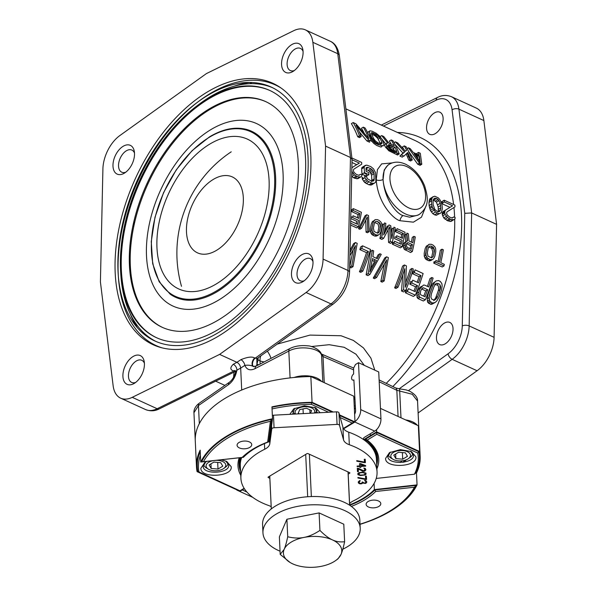 <?xml version="1.0" encoding="UTF-8"?>
<svg xmlns="http://www.w3.org/2000/svg" width="597" height="597" viewBox="0 0 597 597"><rect width="100%" height="100%" fill="white"/><g stroke="black" fill="none" stroke-linecap="round" stroke-linejoin="round"><path stroke-width="0.9" d="M269.762 476.085L271.307 508.92M305.694 454.414L307.686 496.749M309.365 454.227L311.358 496.555M348.029 471.914L349.596 505.196M339.506 414.87L354.984 421.952L353.767 396.184L310.843 376.543L312.059 402.311A111.96 59.118 177.3 0 0 271.948 406.856L272.508 418.751A111.96 59.118 -2.7 0 0 200.726 462.041L243.404 457.324A74.185 39.171 177.3 0 1 269.471 441.601L272.508 418.751M310.843 376.543A111.96 59.118 177.3 0 0 195.279 441.079L196.495 466.847A111.96 59.118 177.3 0 0 197.092 471.645L240.016 491.279L244.352 488.667M200.726 462.041L200.167 450.145A111.96 59.118 177.3 0 0 196.495 466.847M403.87 462.212A111.96 59.118 177.3 0 0 406.318 459.78M420.161 456.295L418.945 430.534A111.96 59.118 177.3 0 0 418.348 425.736L419.564 451.504A111.96 59.118 177.3 0 1 420.161 456.295A111.96 59.118 177.3 0 1 416.49 472.996L417.057 484.891A111.96 59.118 -2.7 0 1 360.021 524.353M248.65 451.966A74.961 39.581 177.3 0 0 242.897 456.966L242.203 457.414A76.132 40.2 -2.7 0 1 248.203 452.295A76.132 40.2 -2.7 0 1 267.65 442.064L270.404 421.318A110.012 58.088 177.3 0 0 203.45 461.69L201.786 461.503A111.176 58.707 -2.7 0 1 271.65 419.37L268.725 441.392L267.65 442.064M349.648 504.823A74.185 39.171 177.3 0 0 374.379 489.6L374.088 483.428M417.057 484.891L374.379 489.6M349.738 505.286A74.961 39.581 177.3 0 0 374.879 489.965L415.997 485.421A111.176 58.707 -2.7 0 1 397.587 505.831L396.699 506.48A110.012 58.088 177.3 0 0 414.422 487.212L415.997 485.421M376.229 478.443L414.445 474.219A110.012 58.096 177.3 0 0 417.751 453.048L418.818 451.72L376.685 432.444L365.677 439.079A69.319 36.604 177.3 0 1 376.714 465.048M376.58 462.212A68.536 36.193 177.3 0 0 364.685 439.071L376.64 431.862L419.564 451.504M416.49 472.996L415.654 473.093A111.176 58.707 -2.7 0 0 418.818 451.72M244.128 488.309L239.964 490.824L197.838 471.421A111.176 58.707 -2.7 0 1 200.241 451.683M240.069 457.69A69.319 36.604 177.3 0 0 240.576 471.466M271.963 407.288A111.176 58.707 -2.7 0 1 311.738 402.729L332.171 412.072M339.686 415.512L353.879 422.004L343.432 428.422M312.059 402.311L333.268 412.012M354.984 421.952L343.663 428.773M240.875 457.601A68.536 36.193 177.3 0 0 240.442 468.63M376.685 432.444L376.789 434.303L367.207 440.086L365.677 439.079M417.751 453.048L376.789 434.303M367.207 440.086A70.483 37.223 -2.7 0 1 376.894 468.846M385.565 458.444L389.498 452.623L400.348 449.623L411.437 451.586L415.893 456.824C417.691 467.048 385.207 468.809 385.565 458.444M240.755 475.264A70.483 37.223 -2.7 0 1 239.248 457.78M270.695 432.37A70.483 37.223 -2.7 0 1 271.337 432.138M200.413 455.31A110.012 58.096 177.3 0 0 199.002 472.078M328.619 412.266L311.313 404.341A110.012 58.096 177.3 0 0 272.045 408.923M352.275 423.086L340.26 417.587M221.233 459.772L226.733 461.436L231.188 466.682C232.994 476.906 200.51 478.66 200.861 468.302L204.793 462.474L206.995 461.347M289.821 414.333L293.761 408.818L304.44 405.833L315.709 407.781L320.126 412.714M311.738 402.729L311.313 404.341M414.445 474.219L415.654 473.093M390.423 452.093L387.886 456.474C387.61 465.19 414.893 463.712 413.393 455.108L410.46 451.145M205.726 461.944L203.181 466.324C202.905 475.048 230.196 473.563 228.696 464.966L225.763 461.003M294.694 408.288L292.597 414.184M317.432 412.863L314.731 407.348M402.841 462.369A111.176 58.707 177.3 0 0 405.035 460.227M418.348 425.736L380.453 408.393M402.079 460.817A110.012 58.096 -2.7 0 1 400.177 462.556M354.969 397.729L353.812 397.199M239.852 464.182L239.852 463.623M354.215 405.676A70.289 37.118 -2.7 0 1 355.372 406.206M372.259 446.414A70.289 37.118 -2.7 0 1 371.692 447.16M376.64 431.862L376.535 429.676M203.45 461.69L242.203 457.414M374.879 489.965L375.677 491.495A76.132 40.2 -2.7 0 1 351.357 506.413M375.677 491.495L414.422 487.212M360.013 524.196A110.012 58.088 177.3 0 0 396.699 506.48M378.841 506.435A7.343 3.873 177.3 0 0 380.796 503.637A7.343 3.873 177.3 0 0 376.065 500.264A7.343 3.873 177.3 0 0 368.095 501.525A7.343 3.873 177.3 0 0 366.133 504.323A7.343 3.873 177.3 0 0 370.871 507.696A7.343 3.873 177.3 0 0 378.841 506.435M239.039 442.467A7.343 3.873 -2.7 0 1 247.009 441.213A7.343 3.873 -2.7 0 1 251.74 444.586A7.343 3.873 -2.7 0 1 249.785 447.384A7.343 3.873 -2.7 0 1 241.815 448.646A7.343 3.873 -2.7 0 1 237.076 445.272A7.343 3.873 -2.7 0 1 239.039 442.467M271.65 419.37L270.404 421.318M367.282 442.496A66.319 35.022 -2.7 0 0 364.088 439.653A3.664 1.933 177.3 0 1 364.483 437.28L374.707 431.116L354.849 422.027M354.618 414.228A4.866 2.888 -65.4 0 0 355.573 410.49L353.887 379.931A3.507 2.082 114.6 0 1 351.603 378.267A3.507 2.082 114.6 0 1 353.611 374.013L353.581 368.177L355.424 364.551L358.498 362.692L378.729 371.953L380.946 418.863A9.739 5.776 114.6 0 1 374.707 431.116M236.367 489.615A9.813 5.821 -65.4 0 0 237.419 490.346A9.813 5.821 -65.4 0 0 238.666 490.659M354.961 421.542A9.739 5.776 -65.4 0 0 360.707 409.602L358.498 362.692M378.774 144.601L380.14 144.899M380.364 144.31L380.162 143.302A150.899 89.55 -65.4 0 0 378.14 139.101L377.267 137.87L379.043 136.795L376.819 134.75L372.073 132.579L371.476 132.713L371.588 134.228A153.272 90.953 114.6 0 1 373.58 138.452L375.326 140.87L377.759 142.698L381.207 144.034L382.095 143.265L380.931 143.967M371.535 134.034L375.035 135.832L377.267 137.87M378.423 144.817L374.737 142.899L371.849 139.497A150.899 89.55 -65.4 0 0 369.827 135.295L369.692 133.788L370.282 133.661M376.685 143.347L376.043 143.728M369.983 130.818L372.192 131.236L376.207 133.273L379.491 135.974L381.684 138.847A153.272 90.953 114.6 0 1 383.677 143.071L383.878 145.258L383.155 145.877L380.819 145.541L375.431 142.347L371.804 137.638A153.272 90.953 -65.4 0 0 369.812 133.415L369.401 131.355L369.983 130.818L368.185 131.907L369.394 132.019M379.043 136.795L379.901 138.034A153.272 90.953 114.6 0 1 381.893 142.258L382.095 143.265M374.789 370.155L370.909 358.125L363.454 347.909L353.372 340.424L341.051 335.753L309.985 335.096L277.217 344.111M234.046 372.14L233.539 377.423M363.909 132.631A150.899 89.55 -65.4 0 0 361.476 128.251L363.282 127.161A153.272 90.953 114.6 0 1 368.856 138.616L355.857 123.766L353.185 122.542A153.272 90.953 114.6 0 1 359.439 135.758L357.737 136.788L359.521 137.601L361.222 136.571A153.272 90.953 114.6 0 0 356.036 125.243L368.647 139.967L366.939 140.996L369.61 142.22A150.899 89.55 -65.4 0 0 368.73 140.011M366.939 140.996L359.282 131.81M359.521 137.601A150.899 89.55 -65.4 0 0 358.916 136.071M357.737 136.788A150.899 89.55 -65.4 0 0 351.379 123.631L353.185 122.542M370.886 140.071L373.722 143.377L376.737 145.481L380.483 146.952L381.446 146.914L382.274 145.407M368.185 131.907L367.618 133.25M378.02 137.407L374.401 134.362L371.446 132.818M391.244 144.302A150.899 89.55 -65.4 0 0 389.386 141.019L391.192 139.929L392.975 140.75A153.272 90.953 114.6 0 1 399.229 153.959L390.505 149.728L386.968 145.728A153.272 90.953 -65.4 0 0 386.475 144.578L386.766 143.131L387.692 143.116L381.692 135.586L383.767 136.534L389.199 143.37L394.251 145.675A153.272 90.953 114.6 0 0 391.192 139.929M386.401 143.892L385.02 144.183L384.744 145.623A150.899 89.55 114.6 0 1 385.244 146.772L388.796 150.757L397.52 154.989A150.899 89.55 -65.4 0 0 396.639 152.78M394.378 147.765A150.899 89.55 -65.4 0 0 393.93 146.855M385.938 144.168L381.535 138.616M392.998 146.429L392.498 146.735L388.408 144.862M406.184 154.011A150.899 89.55 114.6 0 1 408.803 160.153L410.587 160.966A150.899 89.55 -65.4 0 0 407.117 153.086M403.818 149.377A150.899 89.55 -65.4 0 0 402.445 146.996L404.251 145.907A153.272 90.953 114.6 0 1 406.624 150.265L405.505 151.265L397.721 142.922L395.348 141.832L404.676 151.996L399.893 156.078L402.274 157.16L403.542 155.936M399.893 156.078L402.93 153.048L394.983 144.384M407.102 148.601L408.408 147.81L419.415 163.197L417.706 164.227L408.445 151.16M418.325 155.616L417.348 156.205L415.191 155.22M416.855 154.101L416.699 153.519L418.504 152.429L420.288 153.242L421.788 164.287L419.415 163.197M417.706 164.227L420.087 165.317L419.967 163.451M419.855 162.093L418.855 155.854M392.274 162.899L381.655 163.884L377.438 169.608L376.207 179.816C378.005 203.913 393.938 219.427 399.983 220.726L413.415 222.174L421.482 217.166L426.042 205.823M364.2 167.384L364.431 166.115L361.834 167.682L361.655 168.921L364.2 167.384L364.454 172.66L361.961 174.16L366.409 176.197A150.899 89.55 -65.4 0 0 366.312 174.093L363.901 172.988M361.834 167.682L362.901 166.854L364.312 166.779M367.513 167.988L366.67 167.6M368.924 184.794L364.767 182.525L362.386 179.279L364.976 177.712L367.453 180.906L371.625 183.16L368.924 184.794L371.595 184.928L375.371 182.466L375.901 181.331L375.483 172.548L373.573 168.921L370.849 166.645L366.707 165.093L364.431 166.115M363.894 178.369L362.058 177.354L362.386 179.279M371.558 181.697L371.819 180.413A150.899 89.55 -65.4 0 0 371.573 175.137L369.558 171.212L366.036 169.272M361.961 174.16A150.899 89.55 -65.4 0 0 361.655 168.921M351.782 171.175L354.394 174.928L357.379 176.637L354.67 178.272L357.939 178.682L361.715 176.219L361.946 174.951L360.461 174.272L359.058 175.346L356.402 174.473L353.976 172.339L353.305 170.309L353.827 169.175L361.73 164.19L361.648 162.436L351.887 157.966M354.67 178.272L351.663 176.511M352.036 159.757L359.349 163.1L351.857 167.697L356.73 164.682L351.976 162.511M450.623 219.308L447.922 220.935L451.19 221.345L454.959 218.883L455.19 217.614L453.705 216.935L452.302 218.017L449.653 217.144L447.228 215.002L446.549 212.972L447.078 211.838L454.974 206.86L454.892 205.099L444.205 200.211L441.496 201.838A150.899 89.55 114.6 0 1 441.661 203.547L444.287 201.965L452.601 205.771L443.049 211.607L442.489 212.398L444.996 210.89L444.765 212.159L442.235 213.689A150.899 89.55 114.6 0 1 442.25 214.398L444.802 212.86L445.161 214.405L447.638 217.599L450.623 219.308L453.839 219.748M447.922 220.935L443.765 217.95L442.25 214.398M442.235 213.689L442.489 212.398M443.049 211.607L449.974 207.353L441.661 203.547M443.205 202.622L441.496 201.838M437.265 213.196L434.556 214.823L436.34 215.278L441.302 212.636L442.295 208.965L442.146 205.801L441.414 202.719L439.817 199.577L438.28 197.846L434.72 196.212L432.444 197.234L431.668 199.286L431.601 204.07L432.332 207.152L435.467 212.025L439.026 213.659L440.459 213.286M434.556 214.823L432.78 213.644L430.392 210.398L429.109 205.577A150.899 89.55 -65.4 0 0 428.959 202.413L429.847 198.801L433.288 196.592M430.474 304.254L427.78 302.448L427.176 298.754L429.176 297.552L430.131 293.015A153.272 90.953 -65.4 0 0 432.594 286.105L434.609 282.351L436.064 280.971L438.482 280.553L440.265 281.366L441.855 283.62L442.176 285.814L441.504 290.179A153.272 90.953 114.6 0 1 439.034 297.09L436.75 301.015L435.101 302.507L432.512 303.03L430.474 304.254L431.788 304.283L435.101 302.507M435.4 281.597L432.743 283.471L430.698 287.254A150.899 89.55 114.6 0 1 428.168 294.194L427.176 298.754M439.989 289.679L439.967 284.665M421.848 286.254L420.087 287.217L417.975 290.082A150.899 89.55 114.6 0 1 417.243 291.963L416.9 293.493L418.9 292.291L419.124 296.336L420.042 297.321L425.385 299.769L423.348 300.992L418.004 298.552L417.094 297.56L416.9 293.493M427.392 286.373A150.899 89.55 -65.4 0 0 429.959 278.605L431.803 277.493A153.272 90.953 114.6 0 1 428.683 286.963L424.676 285.127L423.4 285.082L419.937 288.896A153.272 90.953 -65.4 0 1 419.221 290.769L418.9 292.291M414.572 271.568L413.258 270.963A150.899 89.55 114.6 0 1 412.4 273.65L414.266 272.53L420.945 275.583L419.079 276.709A150.899 89.55 114.6 0 1 417.206 282.247M407.348 291.515L415.363 295.187L413.333 296.41L405.318 292.746L407.348 291.515A153.272 90.953 -65.4 0 0 408.505 288.649L415.184 291.709A153.272 90.953 -65.4 0 0 417.504 285.605L415.564 286.784A150.899 89.55 114.6 0 1 413.9 291.12M407.781 290.448L406.497 289.858A150.899 89.55 114.6 0 1 405.318 292.746M415.564 286.784L409.773 284.135L411.721 282.956A153.272 90.953 -65.4 0 0 412.714 280.187L418.504 282.836A153.272 90.953 -65.4 0 0 420.945 275.583M412.087 281.941L410.796 281.344A150.899 89.55 114.6 0 1 409.773 284.135M419.079 276.709L412.4 273.65M397.998 287.239L395.96 288.463L394.624 287.851A150.899 89.55 -65.4 0 0 402.572 266.075L404.415 264.964A153.272 90.953 114.6 0 1 396.662 286.627L397.998 287.239A153.272 90.953 114.6 0 0 404.766 268.695L403.565 289.784L405.572 290.702L403.535 291.926L401.527 291.008L402.774 274.65M405.818 282.157A150.899 89.55 -65.4 0 0 410.139 269.538L411.982 268.426A153.272 90.953 114.6 0 1 405.385 287.224L406.415 265.881L404.415 264.964M376.625 277.456L374.588 278.68L373.252 278.068L384.759 257.926L386.595 256.814L375.282 276.844L376.625 277.456L386.655 259.896L382.856 280.306L384.192 280.918L382.155 282.15L380.819 281.538L384.296 264.247M366.125 274.814L370.506 251.404L372.349 250.292L373.685 250.904L372.856 256.68L377.311 258.717L379.916 253.755L381.252 254.367L369.939 274.396L367.909 275.627L366.125 274.814L368.162 273.583L369.939 274.396M376.289 258.255L378.073 254.867L379.916 253.755M360.782 272.366L359.446 271.754A150.899 89.55 -65.4 0 0 366.528 252.665L359.849 249.606A150.899 89.55 -65.4 0 0 360.707 246.919L362.551 245.807L370.565 249.479A153.272 90.953 114.6 0 1 362.819 271.135L360.782 272.366M350.984 267.881L349.663 267.277L351.685 266.046L353.021 266.658L350.984 267.881M349.663 267.195L353.125 249.986M350.036 250.233L353.581 243.658L355.424 242.546L349.984 252.591M435.414 262.128L434.138 261.538A150.899 89.55 114.6 0 1 433.758 263.12L435.512 262.068L443.974 265.934L442.22 266.993L433.758 263.12M438.079 261.501A150.899 89.55 -65.4 0 0 440.325 250.203L442.011 249.188L443.347 249.8A153.272 90.953 114.6 0 1 440.78 262.732L444.34 264.359A153.272 90.953 114.6 0 1 443.974 265.934M428.415 260.673L425.601 259.031L424.258 256.322L426.004 255.277L425.952 252.158A153.272 90.953 -65.4 0 0 426.885 247.531L428.056 245.091L429.161 244.285L431.318 244.292L433.101 245.113L434.952 246.934L435.631 248.553L435.795 251.606A153.272 90.953 114.6 0 1 434.855 256.232L433.571 258.74L432.392 259.591L430.168 259.62L428.415 260.673L430.646 260.643L432.392 259.591M428.467 245.106L426.362 246.113L425.176 248.561A150.899 89.55 114.6 0 1 424.221 253.203L424.258 256.322M432.571 247.061L431.415 246.128M433.444 255.8A150.899 89.55 -65.4 0 0 434.086 252.635L433.937 249.576L433.213 247.889M411.4 242.113A150.899 89.55 -65.4 0 0 412.266 237.367L413.952 236.345A153.272 90.953 114.6 0 1 412.781 242.748L408.997 241.016L408.385 233.8L406.826 233.091L407.535 241.024L406.52 241.233L405.176 242.994A153.272 90.953 -65.4 0 1 404.9 244.24L405.967 248.195L412.355 251.471L410.602 252.524L404.221 249.255L403.176 246.33L404.915 245.285M407.221 241.084L406.699 234.822L405.139 234.106L405.818 242.054L404.803 242.263L403.445 244.039A150.899 89.55 114.6 0 1 403.169 245.285L403.176 246.33M396.744 230.263L395.341 229.621A150.899 89.55 114.6 0 1 395.02 231.442L396.714 230.42L403.393 233.479L401.699 234.502A150.899 89.55 114.6 0 1 401.094 237.733M401.191 244.27A150.899 89.55 -65.4 0 0 402.057 240.203M402.43 238.345A150.899 89.55 -65.4 0 0 403.318 233.524M394.095 243.113L402.109 246.785L400.363 247.837L392.341 244.173L394.095 243.113A153.272 90.953 -65.4 0 0 394.535 241.225L401.214 244.277A153.272 90.953 -65.4 0 0 402.094 240.225L396.311 237.576A153.272 90.953 -65.4 0 0 396.684 235.718L402.475 238.367A153.272 90.953 -65.4 0 0 403.393 233.479M394.147 242.889L392.789 242.27A150.899 89.55 114.6 0 1 392.341 244.173M396.348 237.382L394.975 236.755A150.899 89.55 114.6 0 1 394.587 238.613L400.378 241.263A150.899 89.55 114.6 0 1 399.856 243.658M401.699 234.502L395.02 231.442M388.266 226.382L387.326 225.957L384.408 231.464M381.99 235.845L381.946 235.919A150.899 89.55 -65.4 0 0 384.207 224.532L382.871 223.92A150.899 89.55 114.6 0 1 379.871 238.464L381.625 237.412A153.272 90.953 -65.4 0 0 384.558 222.897L385.893 223.509A153.272 90.953 114.6 0 1 383.684 234.875L389.013 224.935L390.796 225.756L391.699 238.546A153.272 90.953 -65.4 0 0 393.908 227.181L395.244 227.793A153.272 90.953 114.6 0 1 392.311 242.3L390.565 243.352L388.557 242.434L388.095 229.927M391.692 238.427A150.899 89.55 -65.4 0 0 393.557 228.808L392.222 228.196A150.899 89.55 114.6 0 1 391.378 232.815M381.625 237.412L383.632 238.322L381.879 239.382L379.871 238.464M374.528 236.016L371.715 234.375L370.371 231.666L372.118 230.621L372.065 227.502A153.272 90.953 -65.4 0 0 372.998 222.875L374.17 220.435L375.274 219.629L377.431 219.636L379.214 220.457L381.065 222.278L381.744 223.897L381.908 226.95A153.272 90.953 114.6 0 1 380.968 231.576L379.685 234.084L378.505 234.934L376.282 234.964L374.528 236.016L376.759 235.987L378.505 234.934M374.58 220.45L372.476 221.457L371.289 223.897A150.899 89.55 114.6 0 1 370.334 228.539L370.371 231.666M379.558 231.143A150.899 89.55 -65.4 0 0 380.199 227.979L380.05 224.92L379.371 223.3L377.528 221.472M361.581 228.241L359.834 229.293L358.498 228.681L365.058 215.763L366.745 214.748L360.245 227.629L361.581 228.241L367.327 216.972L367.819 231.091L369.155 231.703L367.401 232.755L366.065 232.151L365.76 220.166M353.387 208.637A153.272 90.953 114.6 0 1 353.073 210.45L359.752 213.51L358.058 214.532L351.379 211.472A150.899 89.55 -65.4 0 0 351.7 209.651L353.387 208.637L361.401 212.301A153.272 90.953 114.6 0 1 358.469 226.815L356.715 227.867L350.596 225.069M357.543 224.3A150.899 89.55 -65.4 0 0 358.416 220.233M358.79 218.375A150.899 89.55 -65.4 0 0 359.67 213.554M352.708 217.412L351.327 216.786A150.899 89.55 114.6 0 1 350.939 218.644L356.73 221.293A150.899 89.55 114.6 0 1 356.208 223.688M358.058 214.532A150.899 89.55 114.6 0 1 357.454 217.763M361.222 136.571L359.439 135.758M363.282 127.161L365.065 127.974A153.272 90.953 114.6 0 1 371.319 141.19L368.647 139.967M418.504 152.429L419.124 155.138L413.184 152.422L410.191 148.623L408.408 147.81M419.392 156.101L414.049 153.66L420.154 162.571L419.392 156.101M420.087 165.317L421.788 164.287M406.624 150.265L405.318 151.048M404.251 145.907L406.035 146.72A153.272 90.953 114.6 0 1 412.288 159.936L410.505 159.123A153.272 90.953 -65.4 0 0 407.714 152.496L403.975 156.138L401.602 155.048M395.348 141.832L394.035 142.623M404.676 151.996L402.93 153.048M410.587 160.966L412.288 159.936M395.042 147.369A153.272 90.953 114.6 0 1 396.878 151.683L391.236 149.101L388.744 146.541A153.272 90.953 114.6 0 0 388.378 145.683L388.64 144.661L389.401 144.787L395.042 147.369L393.304 148.414A150.899 89.55 -65.4 0 1 394.221 150.466M381.692 135.586L380.028 136.586M397.52 154.989L399.229 153.959M390.386 149.616L389.52 150.131L387.02 147.586A150.899 89.55 -65.4 0 0 386.647 146.728L386.565 146.004L387.662 145.84M395.744 152.369L395.162 152.713L389.52 150.131M388.64 146.287L393.304 148.414M373.438 133.004L372.759 133.415M375.267 133.84L374.401 134.362M375.901 135.437L376.916 134.825M375.528 142.422L374.737 142.899M374.498 141.377L373.61 141.914M373.506 140.258L372.647 140.773M372.618 139.034L371.849 139.497M381.893 142.258L380.162 143.302M379.901 138.034L378.14 139.101M389.371 164.22L387.946 165.078L384.177 170.048L383.08 179.451C384.565 200.816 397.789 214.51 403.057 215.554L409.624 217.204L418.116 215.099L419.542 214.241C430.183 205.584 427.683 196.652 424.698 186.063C420.542 175.816 414.139 168.511 405.505 164.16C399.423 161.488 394.042 161.511 389.371 164.22A29.208 17.738 58.9 0 0 383.08 179.451A29.208 17.738 58.9 0 0 405.624 214.01A29.208 17.738 58.9 0 0 419.542 214.241M433.825 303.06L431.788 304.283M429.176 297.552L429.81 301.224L432.512 303.03M435.743 297.657A150.899 89.55 -65.4 0 0 438.265 290.717L440.161 289.575L440.549 287.657L440.549 286.097L439.429 284.038L436.608 283.269L435.653 283.859L433.929 286.717A153.272 90.953 114.6 0 1 431.467 293.627L430.885 297.216L431.885 299.351L434.743 300.097L436.773 298.246L437.698 296.478L435.743 297.657L433.788 300.657M440.161 289.575A153.272 90.953 114.6 0 1 437.698 296.478M428.892 298.418L429.512 294.806A150.899 89.55 -65.4 0 0 429.997 293.508M434.743 284.388L437.564 285.165L438.31 286.023L438.668 288.791L438.265 290.717M430.728 302.216L428.698 303.44M429.81 301.224L427.78 302.448M429.31 299.858L427.288 301.082M431.803 277.493L433.138 278.105A153.272 90.953 114.6 0 1 425.385 299.769M421.758 288.821L423.467 287.791L422.631 287.948L421.094 289.978A153.272 90.953 114.6 0 1 420.557 291.381L420.303 294.052L420.788 294.828L425.012 296.769A153.272 90.953 -65.4 0 0 427.698 289.732L425.758 290.896L421.646 289.015M423.467 287.791L427.698 289.732M420.042 297.321L418.004 298.552M419.124 296.336L417.094 297.56M418.81 294.493L416.796 295.709M418.631 292.448A150.899 89.55 -65.4 0 0 419.131 291.164L419.146 291.127M425.758 290.896A150.899 89.55 114.6 0 1 423.728 296.179M411.721 282.956L417.504 285.605M414.266 272.53A153.272 90.953 -65.4 0 0 415.102 269.851L423.116 273.523A153.272 90.953 114.6 0 1 415.363 295.187M411.982 268.426L413.318 269.038A153.272 90.953 114.6 0 1 405.572 290.702M403.565 289.784L401.527 291.008M396.662 286.627L394.624 287.851M375.282 276.844L373.252 278.068M386.595 256.814L388.378 257.628L384.192 280.918M382.856 280.306L380.819 281.538M372.349 250.292L368.162 273.583M376.483 260.434L372.468 258.598L369.827 272.075L376.483 260.434M362.551 245.807A153.272 90.953 114.6 0 1 361.715 248.486L368.394 251.538A153.272 90.953 114.6 0 1 361.476 270.523L362.819 271.135M361.476 270.523L359.446 271.754M368.394 251.538L366.528 252.665M361.715 248.486L359.849 249.606M351.685 266.046L355.476 245.628L349.917 255.673M355.424 242.546L357.207 243.367L353.021 266.658M442.011 249.188A153.272 90.953 114.6 0 1 439.444 262.12L435.877 260.486A153.272 90.953 -65.4 0 1 435.512 262.068M431.355 259.814L429.609 260.867M426.004 255.277L427.348 257.979L430.168 259.62M428.004 256.195L431.571 257.822L433.026 256.77L433.519 255.62A153.272 90.953 -65.4 0 0 434.459 250.994L433.623 247.636L431.929 248.658L431.094 247.949L432.788 246.927L430.064 246.009L429.288 246.307L428.221 248.143A153.272 90.953 114.6 0 1 427.288 252.77L428.004 256.195M432.788 246.927L433.623 247.636M428.385 258.807L426.639 259.859M427.348 257.979L425.601 259.031M426.601 256.941L424.855 257.994M433.668 247.71L433.258 247.956M433.937 249.576L434.377 249.307M431.929 248.658L432.75 252.024A150.899 89.55 114.6 0 1 431.795 256.665L431.295 257.814M428.37 247.031L431.094 247.949M425.586 255.531L425.557 253.807A150.899 89.55 -65.4 0 0 426.512 249.165L426.609 248.934M413.952 236.345L415.288 236.957A153.272 90.953 114.6 0 1 412.355 251.471M412.408 244.598A153.272 90.953 114.6 0 1 411.385 249.285L407.154 247.345L406.236 244.852A153.272 90.953 114.6 0 0 406.445 243.919L406.863 243.083L408.176 242.666L412.408 244.598L410.684 245.636L406.535 243.74M407.012 249.024L405.259 250.076M405.967 248.195L404.221 249.255M405.303 246.845L403.557 247.897M406.594 243.613L408.176 242.666M404.602 245.471A150.899 89.55 -65.4 0 0 404.714 244.957L405.139 244.128M410.027 248.658A150.899 89.55 -65.4 0 0 410.684 245.636M396.714 230.42A153.272 90.953 -65.4 0 0 397.027 228.606L405.042 232.27A153.272 90.953 114.6 0 1 402.109 246.785M383.632 238.322L389.647 226.86L390.311 241.382L392.311 242.3M390.311 241.382L388.557 242.434M377.468 235.158L375.722 236.211M372.118 230.621L373.461 233.323L376.282 234.964M374.118 231.539L377.677 233.166L378.491 232.845L379.632 230.964A153.272 90.953 -65.4 0 0 380.573 226.338L380.296 223.89L378.901 222.271L376.177 221.353L375.401 221.651L374.334 223.487A153.272 90.953 114.6 0 1 373.401 228.114L374.118 231.539M374.498 234.151L372.752 235.203M373.461 233.323L371.715 234.375M372.715 232.285L370.968 233.337M360.245 227.629L358.498 228.681M366.745 214.748L368.528 215.562L369.155 231.703M367.819 231.091L366.065 232.151M353.073 210.45L351.379 211.472M350.655 222.263A153.272 90.953 -65.4 0 0 350.887 221.256L357.566 224.308A153.272 90.953 -65.4 0 0 358.454 220.256L352.663 217.607A153.272 90.953 -65.4 0 0 353.043 215.748L358.834 218.398A153.272 90.953 -65.4 0 0 359.752 213.51M350.633 223.226L358.469 226.815M158.989 163.033A12.171 7.224 -65.4 0 0 158.265 162.302M146.907 183.712L147.19 183.839A12.171 7.224 -65.4 0 0 147.847 184.077M256.71 358.79A4.91 2.634 178.1 0 0 258.091 359.954L258.076 359.692A4.91 2.492 -1.2 0 1 256.8 358.722L256.934 364.118L256.426 365.954M260.785 355.872A9.739 5.776 -65.4 0 0 259.993 360.827L258.091 359.954L256.934 364.118L258.613 364.782M267.322 351.193A9.739 3.53 -115.6 0 1 271.001 358.26M364.327 365.364L355.999 354.208L344.178 347.29L329.186 344.7L311.321 346.544M253.822 366.692L253.188 366.424C251.277 365.297 248.494 364.946 244.845 365.379L240.673 368.103C240.337 365.476 239.084 363.543 236.897 362.304L233.24 364.304C230.024 367.506 230.069 369.692 233.375 370.886L235.509 371.23M305.321 29.85A29.208 17.328 114.6 0 0 293.731 30.686L206.375 73.618L119.907 135.519A29.208 17.328 -65.4 0 0 102.908 168.929L100.415 281.903L113.131 385.707A29.208 17.328 -65.4 0 0 120.669 398.169A29.208 17.328 -65.4 0 0 132.25 397.333L219.614 354.402L306.082 292.5A29.208 17.328 114.6 0 0 323.081 259.083L325.574 146.116L312.858 42.312A29.208 17.328 114.6 0 0 305.321 29.85L330.231 41.245A29.208 17.328 114.6 0 1 337.768 53.715L312.858 42.312M218.748 335.969A143.773 85.319 114.6 0 1 153.175 344.745A143.773 85.319 114.6 0 1 119.378 226.547A143.773 85.319 114.6 0 1 207.241 92.05A143.773 85.319 114.6 0 1 272.814 83.274A143.773 85.319 114.6 0 1 306.612 201.473A143.773 85.319 114.6 0 1 218.748 335.969M144.414 363.469A15.813 9.38 -65.4 0 0 144.183 361.416A15.813 9.38 -65.4 0 0 132.176 357.103A15.813 9.38 -65.4 0 0 122.907 376.438A15.813 9.38 -65.4 0 0 134.079 383.49A15.813 9.38 -65.4 0 0 144.414 363.469M301.604 254.874A15.813 9.38 -65.4 0 0 291.478 274.635A15.813 9.38 -65.4 0 0 302.657 281.821A15.813 9.38 -65.4 0 0 302.873 281.694A15.813 9.38 -65.4 0 0 312.753 259.755A15.813 9.38 -65.4 0 0 301.604 254.874M281.568 64.551A15.813 9.38 -65.4 0 0 292.739 71.603A15.813 9.38 -65.4 0 0 303.082 51.581A15.813 9.38 -65.4 0 0 302.843 49.529A15.813 9.38 -65.4 0 0 290.836 45.215A15.813 9.38 -65.4 0 0 281.568 64.551M124.385 173.145A15.813 9.38 -65.4 0 0 134.265 151.198A15.813 9.38 -65.4 0 0 123.116 146.317A15.813 9.38 -65.4 0 0 112.99 166.085A15.813 9.38 -65.4 0 0 124.169 173.272A15.813 9.38 -65.4 0 0 124.385 173.145M257.083 358.439L254.74 357.999C252.113 356.402 247.509 356.954 240.942 359.663L236.897 362.304L219.614 354.402M330.231 41.245C335.014 43.253 338.051 47.991 339.327 55.484A4.91 2.843 173 0 0 337.768 53.715L350.484 157.511L325.574 146.116M234.002 87.595L234.293 88.117M323.081 259.083L347.991 270.486L350.484 157.511L352.043 159.384L349.551 272.232A4.91 2.321 -178.7 0 0 347.991 270.486A29.208 17.328 114.6 0 1 330.992 303.895L306.082 292.5M349.551 272.232C348.633 285.418 343.238 295.978 333.365 303.918A4.91 2.746 -125.6 0 1 330.992 303.895L255.173 358.178A4.91 2.769 -67.9 0 0 252.606 362.752A4.91 2.769 -67.9 0 0 253.643 366.61M254.74 357.999A4.91 2.776 -67.9 0 0 252.173 362.558A4.91 2.776 -67.9 0 0 253.188 366.424L256.188 366.08A4.828 2.806 61.8 0 0 255.106 368.618L288.821 351.066C299.187 345.178 319.925 347.917 321.559 355.349L323.029 356.536L353.655 369.901M240.942 359.663A4.91 2.589 -123.1 0 1 244.845 365.379C246.815 369.834 250.24 370.916 255.106 368.618M408.4 390.654L452.153 359.334A29.208 17.328 -65.4 0 0 469.152 325.925L471.645 212.95L458.929 109.154A29.208 17.328 -65.4 0 0 451.392 96.684L476.331 108.102A29.208 17.328 114.6 0 1 483.868 120.564L496.585 224.36L494.092 337.335A29.208 17.328 114.6 0 1 477.093 370.744L418.116 412.967M385.856 147.705L386.863 147.213M388.692 146.31L390.08 145.631M445.235 343.82A12.171 7.224 114.6 0 1 439.683 344.559A12.171 7.224 114.6 0 1 436.825 334.551A12.171 7.224 114.6 0 1 444.265 323.171A12.171 7.224 114.6 0 1 449.81 322.425A12.171 7.224 114.6 0 1 452.675 332.432A12.171 7.224 114.6 0 1 445.235 343.82M443.116 118.281A12.171 7.224 114.6 0 1 438.713 130.594A12.171 7.224 114.6 0 1 429.773 134.34A12.171 7.224 114.6 0 1 426.556 128.265A12.171 7.224 114.6 0 1 430.959 115.952A12.171 7.224 114.6 0 1 439.899 112.206A12.171 7.224 114.6 0 1 443.116 118.281M235.546 371.401L159.421 408.811A4.91 3.194 -116.2 0 1 157.16 408.729L233.77 371.08A4.91 3.067 116.7 0 1 235.352 370.841M233.375 370.886A4.91 3.067 116.7 0 1 235.278 370.73M233.24 364.304A4.903 3.343 -118.7 0 1 236.912 370.162L235.517 372.461M241.703 390.028L240.673 368.103L236.912 370.162C235.628 376.588 232.823 381.416 228.509 384.662A4.828 3.052 -124.2 0 1 229.502 382.177L199.376 403.132C193.458 407.43 193.876 412.363 193.95 412.714L198.465 405.557L199.323 423.646M239.979 461.623L240.516 461.869M370.849 446.116L370.782 444.586M370.356 435.653L370.267 433.795M379.192 381.759L396.841 390.311L412.258 394.266L417.549 401.027L418.87 428.967A19.47 10.283 177.3 0 0 418.713 427.915M418.87 429.377A19.47 10.283 177.3 0 0 418.87 428.967M417.34 425.273A19.47 10.283 177.3 0 0 405.661 419.93M355.043 399.259L353.887 398.729M321.611 381.468A19.47 10.283 177.3 0 0 293.993 377.491M256.188 366.08L289.993 348.484C294.985 346.006 300.933 345.133 307.836 345.85C311.94 345.775 320.798 350.066 321.38 354.402A4.828 4.186 161.8 0 1 321.38 354.409A4.828 4.186 161.8 0 1 321.559 355.349L322.813 382.02M321.38 354.409L320.999 353.73L321.626 354.073A4.828 2.94 113 0 1 323.029 356.536L324.261 382.684M379.11 379.916L395.684 387.96A4.828 2.791 116.1 0 1 396.841 390.311L398.072 416.46M395.684 387.96L399.58 388.848L400.99 417.788M399.147 388.819L448.108 353.767A24.335 14.44 -65.4 0 0 462.272 325.925L464.757 213.323L471.645 212.95L496.585 224.36M406.348 153.847A143.773 85.319 114.6 0 1 407.438 153.727M221.8 91.49A143.773 85.319 -65.4 0 0 214.681 95.453A143.773 85.319 -65.4 0 0 213.39 96.244M124.139 291.299A143.773 85.319 -65.4 0 0 126.042 300.769M130.071 313.492A143.773 85.319 -65.4 0 0 137.571 327.954M154.332 344.723A143.773 85.319 -65.4 0 0 156.959 346.297M276.463 85.125A143.773 85.319 -65.4 0 0 273.553 84.162M249.912 82.446A143.773 85.319 -65.4 0 0 234.061 86.222M144.407 363.304A12.171 7.224 -65.4 0 0 141.795 360.289A12.171 7.224 -65.4 0 0 132.855 364.028A12.171 7.224 -65.4 0 0 128.452 376.349A12.171 7.224 114.6 0 0 131.668 382.423A12.171 7.224 114.6 0 0 135.661 382.431M312.985 261.643A12.171 7.224 114.6 0 0 310.365 258.62A12.171 7.224 114.6 0 0 304.821 259.367A12.171 7.224 -65.4 0 0 297.381 270.747A12.171 7.224 -65.4 0 0 300.239 280.754A12.171 7.224 -65.4 0 0 304.231 280.762M303.067 51.417A12.171 7.224 114.6 0 0 300.455 48.402A12.171 7.224 114.6 0 0 291.515 52.148A12.171 7.224 114.6 0 0 287.112 64.461A12.171 7.224 -65.4 0 0 290.329 70.536A12.171 7.224 -65.4 0 0 294.321 70.543M134.497 153.086A12.171 7.224 -65.4 0 0 131.877 150.071A12.171 7.224 -65.4 0 0 126.325 150.81A12.171 7.224 114.6 0 0 118.893 162.197A12.171 7.224 114.6 0 0 121.751 172.197A12.171 7.224 114.6 0 0 125.743 172.205M371.625 183.16L374.252 183.331M364.976 177.712L364.603 175.816L366.379 176.637L367.655 178.936L371.528 181.055L373.558 180.951L374.103 180.167L372.394 181.197M366.013 168.891L368.274 167.533L370.946 168.757L373.073 170.757L374.08 173.63L374.103 180.167M368.274 167.533L367.103 167.339L366.177 167.899M366.409 176.197L368.901 174.697L368.804 172.585L366.133 171.361L365.998 168.555L366.245 167.638L367.103 167.339M368.901 174.697L364.454 172.66M365.551 165.257L362.901 166.854M373.095 183.488L370.409 185.107M368.953 181.936L366.252 183.57M367.453 180.906L364.767 182.525M366.23 179.66L363.58 181.264M374.334 178.899L371.819 180.413M374.08 173.63L371.573 175.137M373.722 172.085L371.177 173.615M373.073 170.757L370.506 172.309M372.155 169.645L369.558 171.212M370.946 168.757L368.342 170.324M366.856 173.757L366.312 174.093M357.379 176.637L360.595 177.078M352.297 167.436L351.849 168.078M360.461 174.272L358.775 175.287M359.439 177.242L356.752 178.861M356.185 176.1L353.484 177.727M354.394 174.928L351.708 176.548M353.17 173.682L351.708 174.563M359.349 163.1L356.73 164.682M444.802 212.86L444.765 212.159M444.996 210.89L445.541 210.107M444.287 201.965L444.205 200.211M453.705 216.935L452.026 217.95M452.683 219.905L449.996 221.524M449.437 218.763L446.735 220.397M447.638 217.599L444.952 219.218M446.414 216.353L443.765 217.95M445.161 214.405L442.571 215.965M452.601 205.771L449.974 207.353M440.787 207.935L440.593 209.905L439.504 211.472L438.646 211.763L437.183 211.435L434.758 209.293L433.071 204.398L433.153 199.965L434.243 198.405L436.564 198.435L438.071 199.465L440.28 203.226L440.787 207.935L438.295 209.435A150.899 89.55 -65.4 0 0 438.183 206.98L436.407 202.137L433.235 199.853M432.444 197.234L429.847 198.801M431.915 198.368L429.362 199.905M431.668 199.286L429.146 200.808M431.452 200.905L428.959 202.413M431.601 204.07L429.109 205.577M431.982 205.965L429.459 207.487M432.332 207.152L429.78 208.696M432.989 208.831L430.392 210.398M433.929 210.293L431.295 211.883M435.467 212.025L432.78 213.644M439.026 213.659L436.34 215.278M440.593 209.905L438.071 211.428L438.295 209.435M440.676 205.472L438.183 206.98M440.28 203.226L437.75 204.749M438.989 200.577L436.407 202.137M438.071 199.465L435.459 201.04M436.564 198.435L433.944 200.017M433.974 198.786L435.101 198.107M374.483 222.375L378.043 224.002L378.864 227.367A150.899 89.55 114.6 0 1 377.908 232.009L377.408 233.158M371.7 230.875L371.67 229.151A150.899 89.55 -65.4 0 0 372.625 224.509L372.722 224.278M416.072 156.459L417.624 157.168L417.967 159.212M372.155 260.464L374.58 261.576L370.58 268.635M360.61 483.891A68.148 35.984 177.3 0 0 361.581 483.227M362.11 482.869L361.051 483.398L359.588 483.197L359.14 481.995L360.163 481.003L360.125 480.54L359.595 480.66L358.23 481.951L358.484 483.063L359.812 483.839L361.804 483.734L362.663 483.033L365.595 483.436L366.633 482.63L366.752 481.779L366.14 480.779L364.663 480.391L365.633 481.279L365.722 482.585L364.483 483.122L362.222 481.928L362.11 482.869A68.148 35.984 177.3 0 0 362.969 482.234M364.73 480.869A68.148 35.984 177.3 0 0 365.252 480.436M349.588 503.592A14.641 7.731 -2.7 0 1 353.23 500.98A68.148 35.984 177.3 0 0 377.043 471.906L376.446 459.354A68.148 35.984 177.3 0 0 348.738 432.183A14.641 7.731 -2.7 0 1 342.924 427.251L338.954 412.855A2.418 1.276 177.3 0 0 336.477 411.84L273.471 415.206A2.418 1.276 177.3 0 0 272.351 415.415M241.703 457.511A68.148 35.984 177.3 0 0 240.307 465.772L240.897 478.324A68.148 35.984 177.3 0 0 268.613 505.495A14.641 7.731 -2.7 0 1 271.18 506.689M377.043 471.906A68.148 35.984 177.3 0 0 349.327 444.735A14.641 7.731 -2.7 0 1 343.521 439.81L339.544 425.407A2.418 1.276 177.3 0 0 337.066 424.4L274.068 427.758A2.418 1.276 177.3 0 0 271.747 429.019L271.59 425.654M269.635 440.385L269.792 443.743A14.641 7.731 -2.7 0 1 264.71 449.25A68.148 35.984 177.3 0 0 240.897 478.324M269.792 443.743L271.747 429.019M348.2 474.13L349.685 473.234A0.776 0.41 177.3 0 0 349.641 472.652L308.03 453.616A0.776 0.41 177.3 0 0 306.925 453.675L268.254 476.996A0.776 0.41 177.3 0 0 268.292 477.578L269.844 478.279M364.521 462.66L365.424 462.608L365.192 459.242L364.282 459.294L364.483 462.1L356.752 460.63L356.79 461.197L364.521 462.66M365.633 465.6L360.588 463.615L359.506 463.675L359.663 465.921L357.125 466.056L357.163 466.615L359.7 466.481L359.76 467.414L360.849 467.361L360.782 466.421L365.67 466.16L365.633 465.6M358.185 468.249L357.282 468.302L357.513 471.667L358.416 471.615L358.237 469.003L362.939 471.287L364.745 471.19L365.924 469.809L365.282 468.436L363.804 468.048L365.013 469.764L363.633 470.779L358.185 468.249M362.633 472.145L358.857 472.72L357.827 473.525L357.901 474.652L360.327 475.555L365.013 475.018L366.051 474.212L365.968 473.093L362.633 472.145M365.685 479.488L366.595 479.443L366.357 476.078L365.454 476.122L365.648 478.928L357.916 477.466L357.954 478.025L365.685 479.488M362.483 472.623L365.073 473.234L365.133 474.167L363.737 474.899L360.297 475.085L358.588 474.048L360.14 472.839L362.483 472.623M360.633 464.272L364.185 465.682L360.745 465.861L360.633 464.272M216.577 250.315A41.775 24.79 -65.4 0 0 243.315 197.749A41.775 24.79 -65.4 0 0 213.233 179.451A41.775 24.79 -65.4 0 0 186.488 232.017A41.775 24.79 -65.4 0 0 216.577 250.315M375.11 259.807A41.775 24.79 -65.4 0 0 373.618 261.135M216.315 283.918A82.401 48.902 -65.4 0 0 267.187 204.346A82.401 48.902 -65.4 0 0 244.367 137.937A82.401 48.902 -65.4 0 0 209.726 144.123A82.401 48.902 -65.4 0 0 159.929 218.703A82.401 48.902 -65.4 0 0 175.943 287.485A82.401 48.902 -65.4 0 0 216.315 283.918M218.808 299.97A100.371 59.566 114.6 0 1 200.726 307.798A100.371 59.566 114.6 0 1 146.586 244.36A100.371 59.566 114.6 0 1 210.771 129.683A100.371 59.566 -65.4 0 1 275.948 143.407A100.371 59.566 -65.4 0 1 218.808 299.97M162.683 327.507A124.146 73.67 114.6 0 1 134.034 225.256A124.146 73.67 114.6 0 1 209.823 109.52A124.146 73.67 114.6 0 1 265.986 101.736M197.144 105.729A135.982 80.699 -65.4 0 0 120.698 272.807A135.982 80.699 -65.4 0 0 218.465 329.372A135.982 80.699 -65.4 0 0 305.522 158.235A135.982 80.699 -65.4 0 0 207.584 98.669A135.982 80.699 -65.4 0 0 197.144 105.729L199.398 104.035A139.646 82.871 114.6 0 1 210.114 96.789A139.646 82.871 114.6 0 1 272.456 87.669M156.265 341.596A139.646 82.871 114.6 0 1 120.892 275.62L120.698 272.807M120.803 274.202A139.646 82.871 114.6 0 1 198.271 104.893M218.606 332.477A139.646 82.871 -65.4 0 0 308.015 156.735A139.646 82.871 -65.4 0 0 207.435 95.565A139.646 82.871 -65.4 0 0 196.719 102.811A139.646 82.871 -65.4 0 0 118.213 274.389A139.646 82.871 -65.4 0 0 218.606 332.477M196.719 102.811L198.973 101.124A143.302 85.043 114.6 0 1 209.972 93.684A143.302 85.043 114.6 0 1 281.015 87.99M162.108 347.864A143.302 85.043 114.6 0 1 118.407 277.202L118.213 274.389M118.318 275.784A143.302 85.043 114.6 0 1 197.838 101.975M156.869 337.872A135.982 80.699 114.6 0 1 125.407 225.897A135.982 80.699 114.6 0 1 208.435 99.065A135.982 80.699 114.6 0 1 270.031 90.565M218.845 319.723A124.146 73.67 -65.4 0 0 298.321 163.481A124.146 73.67 -65.4 0 0 208.913 109.102A124.146 73.67 -65.4 0 0 129.43 265.344A124.146 73.67 -65.4 0 0 218.845 319.723M437.982 283.381A82.401 48.902 114.6 0 1 437.601 285.209M354.334 408.229A124.146 73.67 -65.4 0 0 355.461 408.124M419.527 159.466A139.646 82.871 -65.4 0 0 418.116 159.436M410.161 159.892A139.646 82.871 -65.4 0 0 408.773 160.078M418.885 155.989A143.302 85.043 -65.4 0 0 417.699 155.996M416.915 156.011A143.302 85.043 -65.4 0 0 415.781 156.048M408.841 156.742A143.302 85.043 -65.4 0 0 407.505 156.959M419.989 163.742A135.982 80.699 -65.4 0 0 418.549 163.72M355.484 408.624A124.146 73.67 114.6 0 1 354.357 408.714M228.017 463.056A12.186 6.433 -2.7 0 1 225.569 467.138L223.793 468.444A9.85 5.201 177.3 0 0 222.636 461.533A9.85 5.201 -2.7 0 0 215.823 460.369M213.256 460.653A9.85 5.201 -2.7 0 0 208.383 469.167A9.85 5.201 -2.7 0 0 209.234 469.615A9.85 5.201 177.3 0 0 223.793 468.444M211.166 468.451L217.995 469.048L222.771 466.167L220.703 462.697L213.875 462.1L209.107 464.981L211.166 468.451L210.95 463.862M208.383 469.167L206.495 468.041A12.186 6.433 -2.7 0 1 203.667 464.205M217.681 462.429L217.995 469.048M393.08 459.317A9.85 5.201 177.3 0 0 393.938 459.765A9.85 5.201 -2.7 0 0 408.497 458.586A9.85 5.201 -2.7 0 0 407.341 451.675A9.85 5.201 177.3 0 0 393.863 452.175A9.85 5.201 177.3 0 0 393.08 459.317L391.199 458.183A12.186 6.433 -2.7 0 1 388.371 454.354M405.408 452.839L398.58 452.242L393.804 455.123L395.863 458.6L402.699 459.19L407.467 456.317L405.408 452.839M412.721 453.205A12.186 6.433 -2.7 0 1 410.266 457.287L408.497 458.586M395.647 454.011L395.863 458.6M402.385 452.578L402.699 459.19M294.963 414.057A12.186 6.433 -2.7 0 1 292.642 410.549M314.373 413.02A9.85 5.201 -2.7 0 0 309.739 407.214A9.85 5.201 -2.7 0 0 297.694 408.617A9.85 5.201 177.3 0 0 295.664 414.019M310.485 413.228L311.604 410.602L306.47 408.251L299.769 409.564L298.209 413.236L299.485 413.818M316.992 409.4A12.186 6.433 -2.7 0 1 315.156 412.982M303.03 408.93L303.246 413.617M309.828 409.788L309.992 413.258M262.568 524.576A48.678 25.701 -2.7 0 1 291.209 499.51A48.678 25.701 -2.7 0 1 344.305 502.316A48.678 25.701 177.3 0 1 359.819 519.994L360.207 528.248A48.678 25.701 177.3 0 0 344.693 510.577A48.678 25.701 -2.7 0 0 291.597 507.771A48.678 25.701 -2.7 0 0 262.956 532.837L262.568 524.576M280.053 551.203A48.678 25.701 177.3 0 1 278.471 550.516A48.678 25.701 -2.7 0 1 262.956 532.837M342.79 549.21A48.678 25.701 177.3 0 0 360.207 528.248M335.887 560.389L338.006 558.829L341.036 554.367C342.178 551.747 343.372 547.531 344.618 541.718C340.245 542.27 336.193 541.666 332.454 539.904C328.723 538.24 324.544 535.084 319.932 530.42C314.238 534.166 308.925 536.494 304.007 537.419A29.208 15.425 177.3 0 0 284.142 549.404A29.208 15.425 177.3 0 0 290.194 562.538A29.208 15.425 177.3 0 0 292.724 563.866A29.208 15.425 177.3 0 0 321.171 566.344A29.208 15.425 177.3 0 0 335.887 560.389A29.208 15.425 177.3 0 0 341.036 554.367A29.208 15.425 177.3 0 0 332.454 539.904A29.208 15.425 177.3 0 0 304.007 537.419C299.067 538.427 293.642 538.21 287.724 536.755C286.478 542.569 285.284 546.785 284.142 549.404L280.202 554.382L290.112 562.493M287.724 536.755L286.896 519.248L279.374 536.875L280.202 554.382M286.896 519.248L319.104 512.913L343.79 524.211L344.618 541.718M319.104 512.913L319.932 530.42M242.27 489.921L246.904 492.04M380.946 418.863L360.707 409.602M386.222 383.341A150.899 89.55 -65.4 0 0 454.683 219.099M454.63 217.36A150.899 89.55 -65.4 0 0 453.951 207.502M453.616 204.517A150.899 89.55 -65.4 0 0 414.699 140.355L345.872 108.863M377.423 136.795A150.899 89.55 -65.4 0 0 376.438 137.004M371.289 138.28A150.899 89.55 -65.4 0 0 370.289 138.571M145.564 314.238A150.899 89.55 114.6 0 1 145.332 313.216M243.83 97.953A150.899 89.55 114.6 0 1 244.755 97.453M376.207 179.816A4.866 2.567 177.3 0 0 383.08 179.451M399.983 220.726A4.866 2.888 114.6 0 1 403.057 215.554M408.744 207.883A24.335 14.783 58.9 0 0 425.579 195.383A24.335 14.783 58.9 0 0 406.796 166.593A24.335 14.783 58.9 0 0 389.953 179.085A24.335 14.783 58.9 0 0 408.744 207.883M145.272 335.186A155.81 92.46 114.6 0 1 144.564 333.574M142.355 327.925A155.81 92.46 114.6 0 1 142.101 327.201M135.974 297.679A155.81 92.46 114.6 0 1 135.765 295.127M223.882 102.535A155.81 92.46 114.6 0 1 225.957 101.027M252.3 86.364A155.81 92.46 114.6 0 1 253.016 86.08M258.732 84.058A155.81 92.46 114.6 0 1 260.419 83.543M243.837 86.528L244.934 85.99M249.561 83.714L252.031 82.505M191.077 122.333L212.256 107.169M132.407 286.538L132.482 283.239M133.728 226.703L133.84 221.666M136.317 326.007L136.056 323.835M135.579 319.925L135.444 318.88M258.21 357.715A9.739 5.776 -65.4 0 0 258.076 359.692M264.075 361.886A9.739 5.142 -2.7 0 1 259.993 360.827L260.143 363.969M132.25 397.333L157.16 408.729A29.208 17.328 114.6 0 1 145.578 409.564L120.669 398.169M126.348 301.657L125.907 298.06M220.3 92.878L222.785 91.095M289.993 348.484A4.828 2.858 63 0 0 288.821 351.066L290.09 377.908M448.108 353.767A4.866 2.724 54.4 0 0 452.153 359.334L477.093 370.744M462.272 325.925A4.866 2.306 1.3 0 1 469.152 325.925L494.092 337.335M464.757 213.323L452.086 109.87A24.335 14.44 -65.4 0 0 436.153 100.177L383.475 126.064M392.819 386.55A155.81 92.46 -65.4 0 0 461.645 226.308A155.81 92.46 -65.4 0 0 397.356 132.422M228.509 384.662L198.465 405.557A4.828 3 -125.3 0 1 199.376 403.132M413.706 422.415L413.758 423.639M452.086 109.87A4.866 2.821 -7 0 1 458.929 109.154L483.868 120.564M436.153 100.177A4.866 3.172 -116.2 0 1 437.564 97.438L381.319 125.079M349.327 444.735L348.738 432.183M264.71 449.25L264.441 443.601M274.068 427.758L273.471 415.206M337.066 424.4L336.477 411.84M339.544 425.407L338.954 412.855M343.521 439.81L342.924 427.251M216.644 290.814A90.528 53.723 -65.4 0 0 274.598 176.884A90.528 53.723 -65.4 0 0 209.398 137.228A90.528 53.723 -65.4 0 0 151.444 251.158A90.528 53.723 -65.4 0 0 216.644 290.814M170.227 294.202L170.227 294.202A91.296 54.178 -65.4 0 0 217.159 291.687A91.296 54.178 -65.4 0 0 273.889 201.473A91.296 54.178 -65.4 0 0 245.718 129.213L245.718 129.213C234.509 126.616 222.457 129.146 209.569 136.825L192.01 150.72L176.242 169.861L163.548 192.674L154.989 217.271L151.257 241.613L152.683 263.702L159.168 281.732L170.227 294.202M269.74 476.1L271.284 508.935M348.096 471.943L349.663 505.241M237.419 490.346L252.807 497.391M224.823 385.363L215.659 381.177M159.421 408.811C154.966 411.161 150.354 411.408 145.578 409.564M339.327 55.484L352.036 159.19M333.365 303.918L256.777 358.737M377.923 137.303L376.938 137.526M371.603 138.959L370.573 139.28M229.502 382.177C232.308 379.938 234.315 376.692 235.524 372.431L235.487 370.819M195.256 440.452L193.95 412.714M321.626 354.073L353.633 368.058M399.58 388.848L406.281 389.945L409.743 391.229C415.124 394.251 417.728 397.52 417.549 401.027M451.392 96.684C446.578 94.848 441.967 95.102 437.564 97.438M309.037 376.013L309.067 376.58M297.41 376.558L297.44 377.185M231.226 151.817A121.616 121.616 0 0 0 181.495 286.299"/></g></svg>
